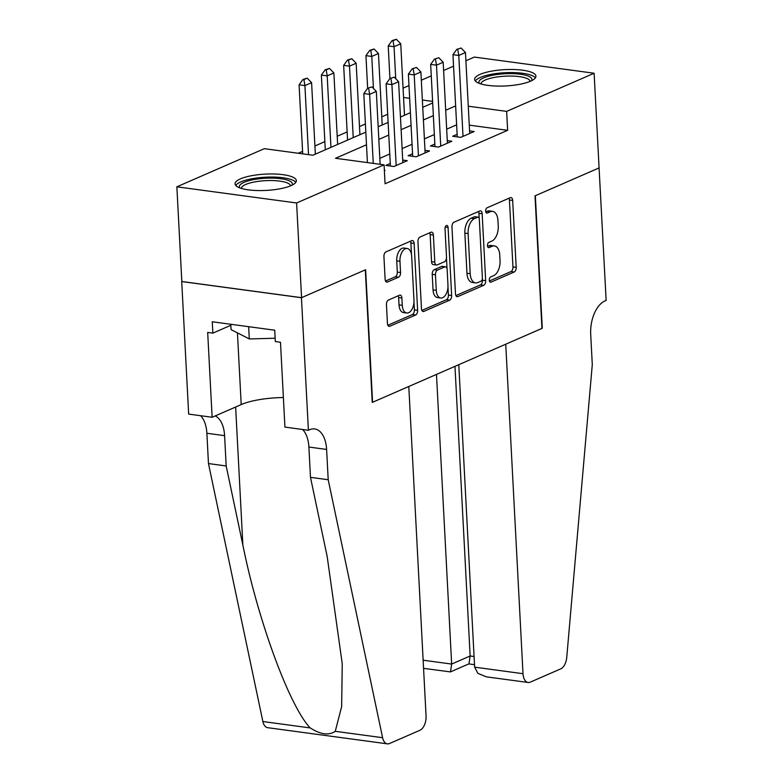 <?xml version="1.0" encoding="UTF-8"?>
<svg xmlns="http://www.w3.org/2000/svg" width="783" height="783" viewBox="0 0 783 783"><rect width="100%" height="100%" fill="white"/><g stroke="black" fill="none" stroke-linecap="round" stroke-linejoin="round"><path stroke-width="1.17" d="M489.277 280.216A2.701 1.507 97.7 0 0 490.442 282.232A2.701 1.507 97.7 0 0 490.941 282.154L514.186 272.014A3.866 2.153 97.7 0 0 516.183 267.346L512.669 200.438A3.866 2.153 97.7 0 0 511.005 197.561A3.866 2.153 97.7 0 0 510.291 197.668L487.046 207.808A2.701 1.507 97.7 0 0 485.656 211.077A2.701 1.507 97.7 0 0 486.82 213.084A2.701 1.507 97.7 0 0 487.32 213.015L490.324 211.704A12.362 6.89 97.7 0 1 492.605 211.351A12.362 6.89 97.7 0 1 497.949 220.542L498.242 226.121A12.362 6.89 97.7 0 1 491.871 241.066L488.856 242.378A2.701 1.507 97.7 0 0 487.466 245.647A2.701 1.507 97.7 0 0 488.631 247.663A2.701 1.507 97.7 0 0 489.13 247.585L492.145 246.273A12.362 6.89 97.7 0 1 494.416 245.921A12.362 6.89 97.7 0 1 499.76 255.111L500.053 260.69A12.362 6.89 97.7 0 1 493.681 275.636L490.677 276.947A2.701 1.507 97.7 0 0 489.277 280.216M240.459 178.857A30.684 8.163 177 0 1 274.598 174.012A30.684 8.163 177 0 1 296.346 180.658A30.684 8.163 177 0 1 290.943 185.679A30.684 8.163 177 0 1 256.804 190.523A30.684 8.163 177 0 1 235.057 183.868A30.684 8.163 177 0 1 240.459 178.857M480.038 74.385A30.684 8.163 177 0 1 514.177 69.53A30.684 8.163 177 0 1 535.924 76.186A30.684 8.163 177 0 1 530.522 81.197A30.684 8.163 177 0 1 496.383 86.052A30.684 8.163 177 0 1 474.635 79.396A30.684 8.163 177 0 1 480.038 74.385M388.456 300.046A3.866 2.153 97.7 0 0 386.459 304.714L387.448 323.487A3.866 2.153 97.7 0 0 389.112 326.364A3.866 2.153 97.7 0 0 389.826 326.247L415.636 314.991A3.866 2.153 97.7 0 0 417.633 310.322L414.129 243.405A3.866 2.153 97.7 0 0 412.455 240.538A3.866 2.153 97.7 0 0 411.741 240.645L385.931 251.901A3.866 2.153 97.7 0 0 383.934 256.57L385.128 279.247A3.866 2.153 97.7 0 0 386.792 282.125A3.866 2.153 97.7 0 0 387.507 282.017L398.557 277.192A3.866 2.153 97.7 0 0 400.544 272.523L399.956 261.277A10.326 5.765 97.7 0 1 407.189 248.495A10.326 5.765 97.7 0 1 411.662 256.178L413.972 300.232A10.326 5.765 97.7 0 1 406.739 313.014A10.326 5.765 97.7 0 1 402.266 305.331L401.885 297.99A3.866 2.153 97.7 0 0 400.211 295.113A3.866 2.153 97.7 0 0 399.496 295.23L388.456 300.046M465.895 60.771L474.381 57.071L594.121 73.24L599.083 167.924L535.004 195.858L541.953 328.41L372.581 402.276L365.632 269.724L301.563 297.667L296.6 202.983L176.86 186.814L264.331 148.672L312.877 155.23L365.827 132.131M594.121 73.24L506.64 111.382L468.273 106.204M366.493 144.777L335.525 158.283L384.071 164.841L385.06 183.78L507.638 130.321L506.64 111.382M384.071 164.841L296.6 202.983M455.481 293.821A3.866 2.153 97.7 0 0 457.145 296.688A3.866 2.153 97.7 0 0 457.859 296.581L483.669 285.325A3.866 2.153 97.7 0 0 485.666 280.657L482.162 213.739A3.866 2.153 97.7 0 0 480.488 210.872A3.866 2.153 97.7 0 0 479.773 210.979L453.964 222.235A3.866 2.153 97.7 0 0 451.967 226.904L455.481 293.821M449.657 300.163L423.838 311.419A3.866 2.153 97.7 0 1 423.133 311.526A3.866 2.153 97.7 0 1 421.46 308.649L417.956 241.741A3.866 2.153 97.7 0 1 419.942 237.073L430.993 232.248A3.866 2.153 97.7 0 1 431.707 232.14A3.866 2.153 97.7 0 1 433.371 235.017L434.8 262.148A3.866 2.153 97.7 0 0 436.464 265.026A3.866 2.153 97.7 0 0 437.178 264.918L444.509 261.718A3.866 2.153 97.7 0 0 446.506 257.049L445.018 228.793A2.701 1.507 97.7 0 1 446.917 225.445A2.701 1.507 97.7 0 1 448.082 227.462L451.644 295.485A3.866 2.153 97.7 0 1 449.657 300.163L446.418 299.723L421.871 310.43M457.125 134.333L452.682 136.262L460.776 137.358L474.146 131.524L469.575 130.908M434.839 144.052L430.396 145.981L438.49 147.077L451.86 141.243L447.289 140.627M412.553 153.771L408.109 155.7L416.204 156.796L429.573 150.962L425.003 150.346M390.267 163.481L385.823 165.419L393.918 166.515L407.287 160.681L402.716 160.065M507.638 130.321L469.271 125.143M456.626 124.84L446.682 129.175M434.34 134.559L424.396 138.894M412.054 144.278L402.11 148.613M389.768 153.997L379.824 158.332M384.355 170.312L385.001 170.4L384.375 170.674M387.693 114.249L381.771 116.824M365.407 123.968L359.485 126.543M347.143 131.926L337.199 136.262M324.857 141.645L314.913 145.981M302.571 151.364L298.245 153.253M301.563 297.667L181.822 281.498L176.86 186.814M403.069 88.176L408.98 85.592M421.323 80.209L431.267 75.873M443.609 70.49L453.553 66.154M432.608 101.389L422.36 100.009M409.646 98.286L403.548 97.464M378.169 126.748L388.114 122.412M400.456 117.029L410.4 112.693M422.742 107.31L432.686 102.974M455.637 105.911L445.693 110.246M433.351 115.63L423.407 119.965M411.065 125.349L401.121 129.684M388.779 135.067L378.835 139.403M494.416 245.921L491.186 245.48A12.362 6.89 97.7 0 0 488.905 245.833L492.145 246.273M487.584 246.41L488.905 245.833M492.605 211.351L489.365 210.911A12.362 6.89 97.7 0 0 487.095 211.263L490.324 211.704M485.763 211.841L487.095 211.263M489.395 280.98L510.947 271.584A3.866 2.153 97.7 0 0 512.943 266.905L509.439 199.998A3.866 2.153 97.7 0 0 509.028 198.226M479.186 218.379L478.922 213.309A3.866 2.153 97.7 0 0 478.511 211.527M455.892 295.592L480.439 284.885A3.866 2.153 97.7 0 0 482.426 280.216L482.348 278.758M480.997 281.175A2.701 1.507 97.7 0 0 482.387 277.896L479.313 219.162A2.701 1.507 97.7 0 0 478.139 217.155A2.701 1.507 97.7 0 0 477.64 217.234L474.469 218.614A12.362 6.89 97.7 0 0 468.097 233.559L470.201 273.707A12.362 6.89 97.7 0 0 475.545 282.908A12.362 6.89 97.7 0 0 477.816 282.555L480.997 281.175M478.139 217.155L474.899 216.715A2.701 1.507 97.7 0 0 474.41 216.793L477.64 217.234M475.545 282.908L472.306 282.467A12.362 6.89 97.7 0 1 466.962 273.277L464.857 233.128A12.362 6.89 97.7 0 1 471.229 218.173L474.41 216.793M436.464 265.026L433.234 264.585A3.866 2.153 97.7 0 1 431.56 261.718L430.141 234.577A3.866 2.153 97.7 0 0 429.73 232.805M446.476 258.077L447.034 268.735M447.984 286.872L448.414 295.054L451.644 295.485M436.278 290.307A10.326 5.765 97.7 0 0 440.741 298A10.326 5.765 97.7 0 0 447.974 285.208L447.162 269.685A3.866 2.153 97.7 0 0 445.488 266.817A3.866 2.153 97.7 0 0 444.783 266.925L437.452 270.115A3.866 2.153 97.7 0 0 435.456 274.794L436.278 290.307L433.038 289.876A10.326 5.765 97.7 0 0 437.511 297.56L440.741 298M445.488 266.817L442.258 266.377A3.866 2.153 97.7 0 0 441.543 266.484L444.783 266.925M433.038 289.876L432.226 274.353A3.866 2.153 97.7 0 1 434.213 269.685L441.543 266.484M446.418 299.723A3.866 2.153 97.7 0 0 448.414 295.054M406.739 313.014L403.499 312.583A10.326 5.765 97.7 0 1 399.027 304.89L398.645 297.55A3.866 2.153 97.7 0 0 398.234 295.778M407.189 248.495L403.959 248.054A10.326 5.765 97.7 0 0 396.727 260.847L399.956 261.277M385.539 281.028L395.317 276.761A3.866 2.153 97.7 0 0 397.314 272.093L396.727 260.847M411.496 254.583L410.889 242.975A3.866 2.153 97.7 0 0 410.478 241.193M387.859 325.258L412.406 314.56A3.866 2.153 97.7 0 0 414.393 309.882L413.972 301.886M404.488 115.277L400.739 43.799L394.055 46.716L395.728 78.721M393.037 40.736L396.384 39.277L392.068 40.608L393.037 40.736L394.055 46.716L388.231 45.933L389.934 78.506L394.25 77.174L389.934 78.506L386.097 83.83L391.921 84.613L396.159 165.536M400.739 43.799L396.384 39.277M392.068 40.608L388.231 45.933M461.109 48.017L456.792 49.349L461.109 48.017L465.464 52.539L469.702 133.462M463.017 136.379L458.779 55.456L452.956 54.673L456.792 49.349M457.262 136.888L452.956 54.673M465.464 52.539L458.779 55.456L457.761 49.476M479.392 83.429A26.553 7.067 177 0 1 479 81.549A26.553 7.067 177 0 1 507.541 73.661A26.553 7.067 177 0 1 531.872 80.091A26.553 7.067 177 0 1 531.608 80.688M530.091 81.383A24.586 6.548 -3 0 0 506.258 76.127A24.586 6.548 -3 0 0 481.056 83.389A24.586 6.548 -3 0 0 480.977 83.957M535.366 77.869A30.488 8.114 -3 0 0 505.015 72.721A30.488 8.114 -3 0 0 475.359 81.021M239.823 187.91A26.553 7.067 177 0 1 239.422 186.021A26.553 7.067 177 0 1 267.972 178.142A26.553 7.067 177 0 1 292.304 184.573A26.553 7.067 177 0 1 292.03 185.17M290.513 185.855A24.586 6.548 -3 0 0 266.68 180.609A24.586 6.548 -3 0 0 241.477 187.861A24.586 6.548 -3 0 0 241.399 188.429M230.799 324.27L231.073 329.614L249.307 338.941L275.136 338.236M248.661 326.687L249.307 338.941M295.798 182.351A30.488 8.114 -3 0 0 265.437 177.193A30.488 8.114 -3 0 0 235.781 185.493M436.474 374.411L451.654 664.062L470.143 655.988L474.067 656.526M599.191 167.875L535.337 195.721L542.286 328.273L505.74 344.207L523.005 673.693A11.804 6.587 97.7 0 0 528.114 682.473A11.804 6.587 97.7 0 0 530.287 682.14L560.706 668.878A11.804 6.587 97.7 0 0 566.745 657.407L592.291 364.575L590.705 334.272A27.542 15.357 -82.3 0 1 604.907 300.956L606.14 300.427L599.073 167.856M458.779 364.692L474.625 667.165L523.005 673.693M454.972 366.346L470.143 655.988L468.968 663.837L450.47 671.902L451.654 664.062L423.143 660.206M528.114 682.473L486.331 676.835L477.875 673.341L474.625 667.165M423.564 668.359L450.47 671.902M408.795 386.489L426.06 715.975A11.804 6.587 97.7 0 1 419.972 730.245L389.552 743.517A11.804 6.587 97.7 0 1 387.379 743.85A11.804 6.587 97.7 0 1 382.603 737.703L328.204 479.734L326.609 449.442A27.542 15.357 97.7 0 0 314.697 428.947A27.542 15.357 97.7 0 0 309.618 429.73L308.394 430.268L301.445 297.716L365.299 269.871L372.248 402.423L408.795 386.489M387.379 743.85L267.639 727.681A11.804 6.587 -82.3 0 1 262.873 721.535L208.464 463.565L226.179 465.963L242.867 545.056C257.95 620.547 289.759 706.902 310.225 727.926C320.59 734.542 328.929 735.668 335.261 731.312L341.652 706.599L342.249 663.778L327.167 556.449L310.479 477.346L308.894 447.044A27.542 15.357 97.7 0 0 302.581 429.485M310.479 477.346L328.204 479.734M208.464 463.565L206.878 433.273A27.542 15.357 97.7 0 0 200.565 415.704M215.208 415.92A27.542 15.357 97.7 0 1 224.594 435.661L226.179 465.963M301.445 297.716L181.715 281.547L188.664 414.099L212.124 417.27L207.681 332.432L212.859 333.127L230.848 325.288M308.394 430.268L284.934 427.097L280.49 342.269L275.313 341.564L274.716 330.201L212.262 321.774L212.859 333.127M212.124 417.27L241.203 404.586A44.259 11.774 177 0 1 283.387 397.529M382.202 124.996L378.453 53.518L371.768 56.435L373.442 88.44M370.75 50.455L374.098 48.996L369.782 50.327L370.75 50.455L371.768 56.435L365.945 55.652L367.648 88.225L371.964 86.893L367.648 88.225L363.811 93.549L369.635 94.332L373.256 163.383M378.453 53.518L374.098 48.996M369.782 50.327L365.945 55.652M359.916 134.715L356.167 63.237L349.482 66.154L353.231 137.632M348.474 60.174L351.812 58.715L347.495 60.046L348.474 60.174L349.482 66.154L343.659 65.371L347.574 140.098M356.167 63.237L351.812 58.715M347.495 60.046L343.659 65.371M337.63 144.434L333.881 72.956L327.196 75.873L330.945 147.351M326.188 69.893L329.526 68.434L325.209 69.765L326.188 69.893L327.196 75.873L321.373 75.09L325.288 149.817M333.881 72.956L329.526 68.434M325.209 69.765L321.373 75.09M315.343 154.153L311.595 82.675L304.91 85.592L308.531 154.643M303.902 79.612L307.239 78.153L302.923 79.484L303.902 79.612L304.91 85.592L299.086 84.809L302.708 153.85M311.595 82.675L307.239 78.153M302.923 79.484L299.086 84.809M438.823 57.736L434.506 59.068L438.823 57.736L443.178 62.258L447.416 143.181M440.731 146.098L436.493 65.175L430.67 64.392L434.506 59.068M434.976 146.607L430.67 64.392M443.178 62.258L436.493 65.175L435.475 59.195M416.536 67.455L412.22 68.787L416.536 67.455L420.892 71.977L425.13 152.9M418.445 155.817L414.207 74.894L408.383 74.111L412.22 68.787M412.69 156.326L408.383 74.111M420.892 71.977L414.207 74.894L413.189 68.914M394.25 77.174L398.606 81.696L402.844 162.619M390.404 166.045L386.097 83.83M398.606 81.696L391.921 84.613L390.903 78.633M371.964 86.893L376.32 91.415L380.137 164.313M367.423 162.59L363.811 93.549M376.32 91.415L369.635 94.332L368.617 88.352M489.982 282.027L490.941 282.154M486.36 212.878L487.32 213.015M488.171 247.457L489.13 247.585M509.439 199.998L512.669 200.438M512.943 266.905L516.183 267.346M510.947 271.584L514.186 272.014M478.922 213.309L482.162 213.739M482.426 280.216L485.666 280.657M480.439 284.885L483.669 285.325M456.489 296.395L457.859 296.581M471.229 218.173L474.469 218.614M464.857 233.128L468.097 233.559M466.962 273.277L470.201 273.707M422.477 311.233L423.838 311.419M430.141 234.577L433.371 235.017M431.56 261.718L434.8 262.148M445.253 227.08L448.082 227.462M434.213 269.685L437.452 270.115M432.226 274.353L435.456 274.794M398.645 297.55L401.885 297.99M399.027 304.89L402.266 305.331M397.314 272.093L400.544 272.523M395.317 276.761L398.557 277.192M386.136 281.831L387.507 282.017M410.889 242.975L414.129 243.405M414.393 309.882L417.633 310.322M412.406 314.56L415.636 314.991M388.456 326.071L389.826 326.247M308.894 447.044L326.609 449.442M224.594 435.661L206.878 433.273M262.873 721.535L310.225 727.926M335.261 731.312L382.603 737.703M242.867 545.056L235.634 407.013M237.445 332.873L241.203 404.586M468.821 663.906L474.498 664.669"/></g></svg>
